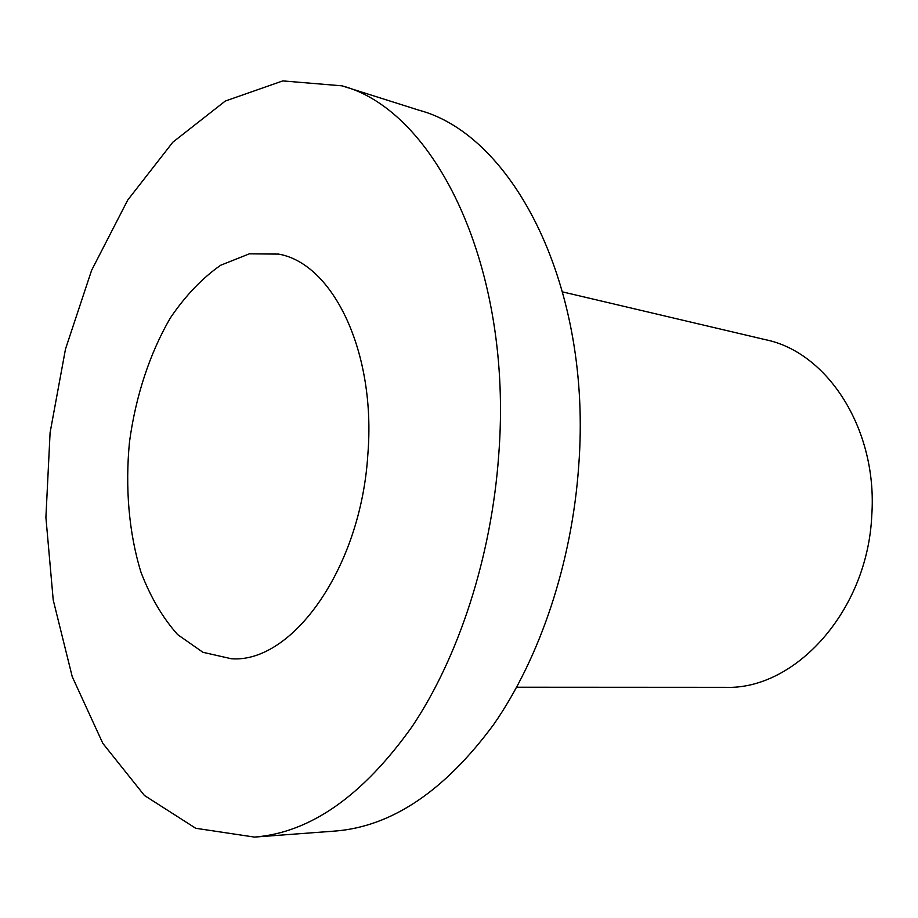 <?xml version="1.0" encoding="UTF-8"?>
<svg xmlns="http://www.w3.org/2000/svg" width="918" height="918" viewBox="0 0 918 918"><rect width="100%" height="100%" fill="white"/><g stroke="black" fill="none" stroke-linecap="round" stroke-linejoin="round"><path stroke-width="1.38" d="M367.82 454.823C376.38 351.961 332.878 263.477 278.556 254.091L249.34 253.838L220.641 265.256C202.247 278.143 185.585 295.562 170.645 317.502C149.875 352.891 135.692 396.106 129.507 441.822C125.032 487.733 128.899 533.048 140.982 572.258C150.472 597.044 162.693 617.825 177.633 634.602L202.947 652.296L231.439 658.768C292.096 663.312 360.763 568.621 367.82 454.823M516.685 687.226L725.209 687.33C795.011 690.152 867.544 611.078 871.756 515.698C877.952 429.601 827.646 352.351 765.681 339.74L562.711 291.935M254.504 837.09L335.15 831.054C391.653 826.579 444.473 791.087 493.632 724.566C539.876 658.137 571.971 562.895 578.707 465.896C592.431 286.519 513.265 135.221 419.067 110.24L341.978 85.833L282.778 80.91L225.277 101.049L172.813 142.221L127.728 200.067L91.605 270.317L65.499 349.047L50.1 432.573L45.9 517.408L53.221 600.016L72.235 676.692L102.816 743.35L144.424 795.47L195.752 828.288L254.504 837.09C310.364 832.718 362.966 795.768 412.331 726.264C458.782 656.795 491.428 556.859 498.704 455.225C513.437 267.115 435.04 110.114 341.978 85.833"/></g></svg>
